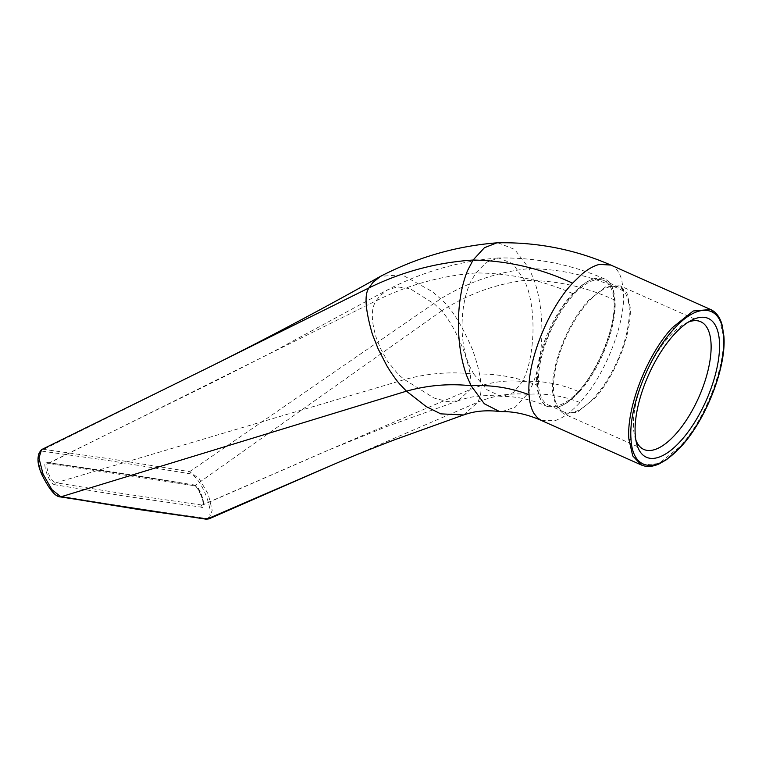 <?xml version="1.0" encoding="UTF-8"?>
<svg xmlns="http://www.w3.org/2000/svg" width="762" height="762" viewBox="0 0 762 762"><rect width="100%" height="100%" fill="white"/><g stroke="black" fill="none" stroke-linecap="round" stroke-linejoin="round"><path stroke-width="0.57" stroke-dasharray="3.81 2.86" d="M688.486 322.031A69.914 29.004 114 0 0 685.486 323.355A69.914 29.004 114 0 0 669.246 336.575A69.914 29.004 114 0 0 633.517 428.206A69.914 29.004 114 0 0 634.879 437.045A69.914 29.004 114 0 0 635.889 440.16M579.272 391.849C572.167 399.612 565.423 404.574 559.041 406.746L547.697 406.651L544.487 404.517C540.42 400.755 538.096 394.402 537.505 385.458C535.353 359.864 552.479 315.935 573.224 293.827C581.015 285.321 588.35 280.187 595.217 278.425L604.618 278.94L606.828 280.197C611.619 283.74 614.343 290.417 615.001 300.218C617.144 325.812 600.018 369.741 579.272 391.849M441.665 310.858L194.929 485.527C200.168 486.013 206.759 508.778 202.016 505.073L126.378 494.157L55.988 482.765L404.498 379.59C427.768 373.237 450.856 371.389 473.774 374.056L469.468 365.979C464.096 353.292 461.648 338.566 462.124 321.821C462.725 306 465.63 292.57 470.821 281.511L475.936 272.939C440.646 275.873 407.356 285.169 376.076 300.838C371.075 308.315 371.075 320.421 376.066 337.156L380.467 348.434L387.487 361.178L398.555 374.714L404.498 379.59L433.969 397.993L447.627 401.688L458.21 400.745L470.068 389.611L470.878 385.143C471.354 376.952 468.944 365.417 463.639 350.539C457.067 333.565 449.742 320.335 441.665 310.858C467.325 294.332 494.967 284.178 524.599 280.378C556.05 280.216 586.064 286.769 614.62 300.038L614.629 300.047C616.229 325.412 598.599 369.141 578.634 391.563L578.606 391.601C573.691 397.307 568.852 401.564 564.099 404.374L559.041 406.746M595.217 278.425C590.636 279.492 585.788 282.14 580.663 286.369L572.853 293.665C551.564 315.525 533.943 359.264 536.867 385.181L536.877 385.22C537.486 391.773 539.029 397.002 541.487 400.917L544.487 404.517M552.66 392.211L555.831 405.994L562.975 413.461L577.301 412.242L594.436 398.593C615.182 376.495 632.308 332.565 630.155 306.962L626.993 293.18L619.839 285.721L605.514 286.931L588.388 300.58C567.642 322.678 550.516 366.608 552.66 392.211M600.875 279.673A68.161 28.27 114 0 0 548.897 334.88A68.161 28.27 114 0 0 548.535 405.108A68.161 28.27 114 0 0 551.621 406.003A68.161 28.27 114 0 0 603.609 350.796A68.161 28.27 114 0 0 603.971 280.568A68.161 28.27 114 0 0 600.875 279.673M616.039 286.417A68.161 28.27 114 0 0 564.051 341.624A68.161 28.27 114 0 0 563.689 411.851A68.161 28.27 114 0 0 566.785 412.756A68.161 28.27 114 0 0 618.763 357.549A68.161 28.27 114 0 0 619.125 287.322A68.161 28.27 114 0 0 616.039 286.417M572.872 293.656C542.001 280.035 509.692 273.129 475.936 272.939L486.527 262.242L498.643 257.985L512.826 263.7L524.599 280.378L528.218 290.284C531.752 302.676 533.333 316.792 532.971 332.642C532.314 349.367 529.857 363.341 525.609 374.561L522.475 381.505L513.359 392.62L502.596 396.402L500.624 396.278L486.937 389.696L473.783 374.075C495.51 373.313 516.541 377.028 536.877 385.22M55.102 484.794C48.339 484.413 41.119 458.572 47.006 462.467A1.524 1.381 97.3 0 0 48.101 463.382L48.911 463.21A1.524 1.381 97.3 0 1 48.101 463.382L194.062 485.689A1.524 1.372 100.1 0 1 193.043 484.784C199.806 485.165 207.026 511.016 201.139 507.111L125.406 496.224L55.102 484.794A1.524 1.372 -79.9 0 1 55.988 482.765C49.597 482.822 43.377 459.877 48.911 463.21L124.701 474.059L194.929 485.527A1.524 1.372 100.1 0 1 194.062 485.689C196.434 483.451 206.092 505.035 202.673 505.025L327.67 450.447L470.068 389.611C487.728 382.4 505.196 379.695 522.475 381.505M441.636 310.829L434.502 304.019L410.023 288.646L397.669 286.912L387.848 289.655L380.028 295.704L376.085 300.809L48.911 463.21M606.828 280.197C609.886 282.435 612.105 286.16 613.477 291.379L614.62 300.038M202.673 505.025L202.016 505.073A1.524 1.381 -82.7 0 0 201.139 507.111M458.21 400.745L386.096 426.758L327.65 450.456L202.016 505.073M47.006 462.467L122.739 473.364L193.043 484.784M205.149 518.303C218.523 521.475 201.425 474.335 188.947 473.593L110.509 460.858L42.996 451.285C29.623 448.113 46.72 495.252 59.198 495.995L137.636 508.73L205.149 518.303A1.524 1.381 97.1 0 0 206.245 519.208M208.998 518.846L212.198 510.33L208.264 494.224L199.196 478.727L189.633 471.659L111.1 458.962L43.663 449.351L41.548 449.628M463.582 414.966L478.069 402.107L480.336 395.573C482.47 385.477 479.841 370.103 472.43 349.444C461.562 324.402 450.971 307.524 440.636 298.818L432.302 291.608L402.098 274.815L380.581 276.301M497.957 242.792L514.636 249.412L529.219 268.624L534.457 280.978C539.62 296.475 542.096 314.011 541.896 333.575C541.439 354.178 538.143 371.523 531.99 385.61L527.237 394.345L515.207 407.165L501.948 411.604M610.867 265.081L613.42 266.538C617.287 269.31 620.077 273.901 621.792 280.302L623.421 290.951C626.05 322.078 605.171 375.628 579.93 402.498C573.672 409.365 567.566 414.461 561.604 417.814L555.288 420.643L541.639 420.595M522.465 381.514C541.887 380.4 560.594 383.762 578.606 391.601M623.421 290.951C593.665 276.482 562.27 269.043 529.219 268.624C497.91 271.824 468.382 281.883 440.636 298.818L189.633 471.659A1.524 1.372 -79.8 0 0 188.947 473.593M579.93 402.498C562.889 395.735 545.325 393.021 527.237 394.345C510.826 392.763 494.433 395.354 478.069 402.107L333.67 464.41M60.208 496.891A1.524 1.372 100.2 0 1 59.198 495.995M208.721 367.427L43.663 449.351A1.524 1.381 -82.9 0 0 42.996 451.285M641.442 465.02L658.882 463.544L679.733 446.932C704.993 420.024 725.843 366.541 723.224 335.375L719.376 318.602L710.67 309.515M680.79 446.884A1.524 0.857 42.3 0 1 679.733 446.932M723.9 336.213A1.524 1.086 -3.5 0 0 723.224 335.375M634.879 437.045L636.68 443.77M685.486 323.355L691.696 320.202M643.833 449.447L562.975 413.461M563.689 411.851L548.535 405.108M619.125 287.322L603.971 280.568M500.624 396.278C479.288 394.106 466.801 397.793 458.4 400.679M547.697 406.651C532.238 399.783 517.207 396.373 502.596 396.402M497.615 258.032C459.41 261.09 422.815 271.634 387.848 289.655M604.618 278.94C571.271 264.376 535.953 257.394 498.643 257.985M700.697 321.716L619.839 285.721M48.016 463.382L215.656 380.962L272.701 351.977L387.001 290.112"/><path stroke-width="1.14" d="M673.703 329.232C648.91 355.74 628.479 407.889 630.993 438.798C632.346 470.726 656.044 474.574 680.933 446.427C705.726 419.919 726.167 367.77 723.643 336.871C722.29 304.933 698.592 301.085 673.703 329.232A1.524 0.857 -137.7 0 0 672.379 327.612C647.119 354.511 626.269 407.994 628.888 439.16L632.736 455.933L641.442 465.02C646.614 467.23 652.482 466.858 659.063 463.915L666.626 459.6L680.79 446.884C705.879 420.11 726.472 367.36 723.9 336.213L721.947 324.345C719.776 316.954 716.013 312.01 710.67 309.515L693.229 310.991L672.379 327.612M704.774 317.402A75.99 31.528 114 0 0 691.696 320.202A75.99 31.528 114 0 0 648.519 375.009A75.99 31.528 114 0 0 636.68 443.77A75.99 31.528 114 0 0 649.862 458.257A75.99 31.528 114 0 0 709.422 392.735A75.99 31.528 114 0 0 704.774 317.402M635.889 440.16A69.914 29.004 114 0 0 643.833 449.447A69.914 29.004 114 0 0 647.005 450.371A69.914 29.004 114 0 0 675.284 434.588A69.914 29.004 114 0 0 711.013 342.957A69.914 29.004 114 0 0 700.697 321.716A69.914 29.004 114 0 0 697.525 320.792A69.914 29.004 114 0 0 688.486 322.031M208.998 518.846L333.67 464.41L206.835 519.141L208.998 518.846L206.245 519.208A1.524 1.381 97.1 0 0 206.835 519.141L139.236 509.597L60.865 496.834A1.524 1.372 100.2 0 1 60.208 496.891L206.245 519.208M60.208 496.891C55.483 496.805 49.492 489.642 42.243 475.421C36.805 463.782 36.566 455.181 41.548 449.628L38.938 458.057L43.063 474.069L51.864 489.585L60.865 496.834L406.46 391.173C427.939 385.191 449.485 383.391 471.107 385.762C490.957 384.715 510.283 387.696 529.076 394.726C529.58 402.622 531.247 408.918 534.076 413.604L537.591 417.938L541.477 420.519C527.647 414.423 514.474 411.451 501.948 411.604L499.358 411.432L484.318 403.774L471.107 385.762L466.658 375.628C460.972 359.731 458.238 341.462 458.429 320.812C458.848 301.285 461.867 284.597 467.487 270.739L473.088 260.042L484.422 247.717L496.862 242.84C456.324 246.04 417.566 257.194 380.581 276.301L372.808 282.512L369.027 287.874C364.169 294.256 365.274 309.686 372.351 334.147L378.114 348.815L386.801 365.665C391.325 373.237 395.659 379.409 399.793 384.172L406.46 391.173L426.244 406.613L440.741 413.852L463.582 414.966M496.862 242.84L497.957 242.792C537.629 242.106 575.243 249.526 610.791 265.052L599.418 264.404C593.931 265.748 588.083 269.005 581.854 274.196L572.567 283.178C547.335 310.048 526.456 363.598 529.076 394.726M541.477 420.519L641.442 465.02M572.567 283.178C541.049 268.443 507.892 260.728 473.088 260.042C436.636 262.461 401.955 271.739 369.027 287.874L208.721 367.427M710.67 309.515L610.791 265.052M630.993 438.798A1.524 1.086 176.5 0 1 628.888 439.16M723.643 336.871A1.524 1.086 -3.5 0 0 723.9 336.213M333.67 464.41C351.072 456.867 371.465 448.618 394.859 439.684L463.21 415.09M379.8 276.72C322.574 308.962 265.605 339.166 208.902 367.341L41.548 449.628M463.458 415.004C470.002 412.842 479.936 409.432 499.358 411.432"/></g></svg>
